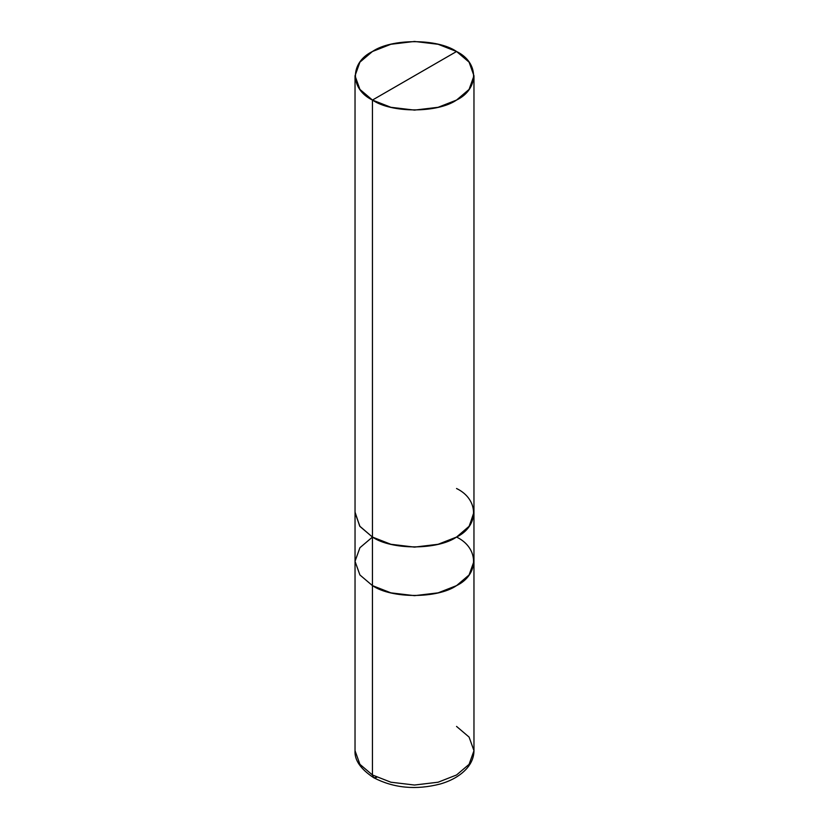 <?xml version="1.0" encoding="UTF-8"?>
<svg xmlns="http://www.w3.org/2000/svg" width="829" height="829" viewBox="0 0 829 829"><rect width="100%" height="100%" fill="white"/><g stroke="black" fill="none" stroke-linecap="round" stroke-linejoin="round"><path stroke-width="1.24" d="M355.03 75.781L355.04 512.778L359.921 526.425L372.449 537.068L359.921 547.71L355.03 561.337L359.921 574.974L372.449 585.616L359.921 574.974L355.03 561.337L359.921 547.71L372.459 537.057L372.449 100.06L390.884 107.293L414.5 110.112L438.116 107.293L456.551 100.06L469.079 89.418L473.97 75.781L469.079 62.144L456.551 51.502L372.449 100.06C349.765 89.138 349.765 62.434 372.449 51.502C391.371 38.414 437.629 38.414 456.551 51.502L438.116 44.279L414.5 41.45L390.884 44.279L372.449 51.502L359.921 62.144L355.03 75.781L359.921 89.418L372.449 100.06L456.551 51.502C479.235 62.434 479.235 89.138 456.551 100.06C437.629 113.158 391.371 113.158 372.449 100.06L372.459 537.057L359.931 526.415L355.04 512.778L355.03 750.701C354.397 760.069 360.605 769.074 373.682 777.706L372.449 774.98L359.921 764.338L355.03 750.701L359.921 764.338L372.449 774.98L372.449 585.616L359.921 574.974L355.03 561.337L359.921 574.974L372.449 585.616C391.371 598.714 437.629 598.714 456.551 585.616C479.235 574.684 479.235 547.99 456.551 537.057C479.235 547.99 479.235 574.684 456.551 585.616C437.629 598.714 391.371 598.714 372.449 585.616L372.449 774.98L373.682 777.706L376.656 777.405M373.682 777.706C393.816 788.161 416.065 790.244 440.417 783.954C451.919 780.576 460.789 775.322 467.048 768.203C471.577 762.898 473.887 757.064 473.97 750.701L469.079 764.338L456.551 774.98L438.116 782.213L414.5 785.032L390.884 782.213L372.449 774.98L390.884 782.213L414.5 785.032L438.116 782.213L456.551 774.98L469.079 764.338L473.97 750.701L469.079 737.064L456.551 726.422M372.449 585.616L390.884 592.849L414.5 595.668L438.116 592.849L456.551 585.616L469.079 574.974L473.97 561.337L469.079 574.974L456.551 585.616L438.116 592.849L414.5 595.668L390.884 592.849L372.449 585.616L372.449 537.068L372.449 585.616M473.97 750.701L473.96 512.104L469.297 526.125L456.551 537.068L438.116 544.301L414.5 547.13L390.884 544.301L372.449 537.068L390.884 544.301L414.5 547.13L438.116 544.301L456.551 537.068L469.079 526.425L473.97 512.788L469.069 526.415L456.541 537.057L438.116 544.28L414.5 547.109L390.884 544.28L372.449 537.068L359.703 526.125L355.04 512.104M372.459 537.057C391.381 550.145 437.619 550.145 456.541 537.057C479.224 526.135 479.224 499.431 456.541 488.509L456.541 488.509M473.96 512.778L473.97 75.781"/></g></svg>
